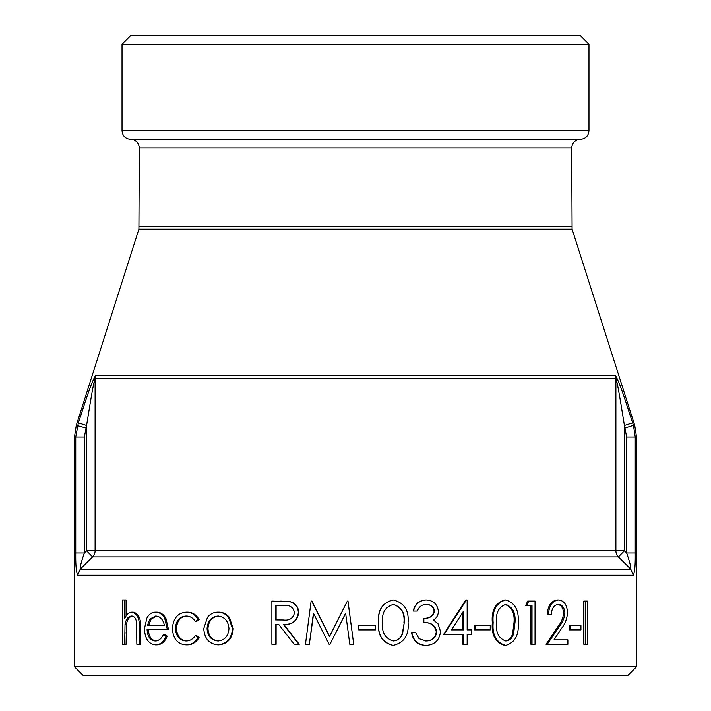 <?xml version="1.0" encoding="UTF-8"?>
<svg xmlns="http://www.w3.org/2000/svg" width="711" height="711" viewBox="0 0 711 711"><rect width="100%" height="100%" fill="white"/><g stroke="black" fill="none" stroke-linecap="round" stroke-linejoin="round"><path stroke-width="1.07" d="M635.261 552.989L635.261 437.034L636.541 437.034L636.541 666.802L74.459 666.802L74.459 437.034L75.739 437.034L75.739 552.989C75.588 564.881 76.246 572.302 77.721 575.261L80.227 569.147C79.89 567.298 81.258 561.912 84.351 552.989L84.351 437.034L86.564 425.489C89.213 409.749 92.546 386.988 95.105 378.208A8.648 8.541 -90 0 1 95.505 375.577C90.306 384.358 83.676 407.119 78.361 422.858C83.685 407.101 90.333 384.358 95.505 375.577L615.495 375.577C620.667 384.384 627.324 407.074 632.639 422.858L624.436 425.489L626.649 437.034L626.649 552.989C629.75 561.948 631.128 567.334 630.773 569.147L80.227 569.147L92.599 556.917A8.648 8.541 90 0 0 95.105 550.803L95.105 378.208L615.895 378.208C618.446 386.988 621.778 409.732 624.436 425.489L624.436 550.803L618.401 556.917L630.773 569.147L633.279 575.261C634.763 572.346 635.421 564.925 635.261 552.989L626.649 552.989L624.436 550.803L615.895 550.803A8.648 8.541 -90 0 0 618.401 556.917L92.599 556.917L86.564 550.803L615.895 550.803L615.895 378.208A8.648 8.541 90 0 0 615.495 375.577C620.667 384.358 627.315 407.101 632.639 422.858L633.439 425.347L625.236 427.978M583.829 644.317L583.829 601.079L585.233 601.079L585.233 644.317L583.829 644.317M569.12 629.91L569.12 625.476L570.435 625.476L570.435 629.91L569.12 629.91M553.985 639.882L567.885 639.882L567.885 644.317L547.239 644.317L559.29 626.427C562.392 622.792 564.267 618.374 564.907 613.175C564.481 607.701 562.321 604.785 558.455 604.412C554.153 604.874 551.772 608.198 551.301 614.384L547.292 614.384C547.87 605.594 551.229 600.795 557.353 599.977L558.588 599.977C564.107 600.582 567.085 604.865 567.511 612.829C567.031 618.872 565.049 624.045 561.583 628.337L553.985 639.882L566.587 639.882M547.239 644.317L546.066 644.317L558.046 626.427C561.13 622.792 562.988 618.374 563.627 613.175C563.201 607.701 561.059 604.777 557.211 604.412M532.015 644.317L532.015 605.514L526.735 605.514L528.762 601.079L535.045 601.079L535.045 644.317L530.939 644.317L530.939 605.514M526.735 605.514L525.687 605.514L527.704 601.079L528.762 601.079M504.766 645.428C495.451 642.62 491.301 635.056 492.323 622.72C491.283 610.394 495.425 602.812 504.766 599.977L505.681 599.977C514.951 602.741 519.119 610.322 518.186 622.72C519.137 635.074 514.968 642.646 505.681 645.428L504.766 645.428M474.566 629.91L474.566 625.476L475.295 625.476L475.295 629.91L474.566 629.91M471.038 629.91L467.154 629.91L467.154 599.977L465.749 599.977L443.673 634.345L444.215 634.345L466.425 599.977M471.038 634.345L467.154 634.345L467.154 644.317L462.897 644.317L462.897 634.345M411.9 632.683L415.713 632.683L419.037 638.656L426.102 640.993C432.261 640.913 435.816 637.865 436.767 631.848C435.301 625.289 430.999 622.241 423.863 622.703L423.863 618.268C429.56 618.588 433.15 616.233 434.634 611.193C433.754 606.687 430.937 604.43 426.191 604.412C421.863 604.563 418.921 606.785 417.348 611.06L413.18 611.06C414.797 604.146 418.975 600.448 425.711 599.977L426.147 599.977C433.301 600.36 437.372 604.101 438.367 611.211C438.296 615.059 436.67 618.028 433.497 620.108L438.02 623.796L440.5 631.475C439.514 640.264 434.688 644.913 426.031 645.428L425.605 645.428C417.748 645.019 413.064 640.771 411.553 632.683L411.9 632.683C413.411 640.753 418.13 645.001 426.031 645.428M425.667 640.993C431.79 640.913 435.328 637.865 436.27 631.848C434.812 625.289 430.537 622.241 423.445 622.703L423.445 618.268C429.106 618.588 432.679 616.233 434.145 611.193C433.275 606.687 430.475 604.43 425.765 604.412M393.014 645.428C382.216 642.62 377.425 635.056 378.643 622.72C377.399 610.394 382.189 602.812 393.014 599.977L393.245 599.977C404.177 602.741 409.118 610.322 408.061 622.72C409.145 635.074 404.204 642.646 393.245 645.428L393.014 645.428M358.717 629.91L358.735 625.476L358.717 629.91M311.667 601.079L329.495 636.558L347.368 601.079L347.981 601.079L353.723 644.317L349.794 644.317L345.626 613.211L329.957 644.317L329.086 644.317L313.435 613.14L309.329 644.317L305.454 644.317L311.125 601.079L311.942 601.079L329.646 636.558M345.688 613.211L329.957 644.317M313.693 613.14L309.329 644.317M280.703 601.079L290.186 601.675C295.598 603.23 298.433 606.883 298.691 612.642C297.438 621.014 292.461 624.925 283.769 624.365L299.233 644.317L294.167 644.317L278.668 624.365L276.108 624.365L276.108 644.317L271.886 644.317L271.886 601.079L290.186 601.675M229.351 617.379L233.235 628.604C232.355 638.611 227.529 644.033 218.739 644.877L217.895 644.877C209.194 644.042 204.475 638.62 203.755 628.604L207.443 617.397C210.216 613.904 213.7 612.153 217.895 612.171L218.739 612.171C222.916 612.153 226.454 613.895 229.351 617.379L228.569 617.379L232.479 628.604L233.235 628.604M187.073 616.046C180.683 616.473 177.137 620.596 176.452 628.435C177.119 636.372 180.674 640.558 187.1 640.993M175.35 628.435C176.026 636.372 179.599 640.558 186.06 640.993C189.855 640.967 192.983 639.118 195.445 635.447L196.423 635.447L199.107 637.58C196.085 642.522 192.068 644.948 187.046 644.877L186.015 644.877C177.75 644.308 173.191 638.94 172.355 628.782C173.182 618.321 177.821 612.784 186.273 612.171L187.304 612.171C192.281 612.118 196.218 614.588 199.107 619.574L196.423 621.592L195.445 621.592C193.01 617.868 189.881 616.019 186.042 616.046C179.607 616.473 176.044 620.605 175.35 628.435L176.452 628.435M167.227 636.149C164.863 641.926 161.335 644.833 156.651 644.877L155.425 644.877C148.519 644.033 144.866 638.611 144.449 628.604L146.901 618.063C149.034 614.108 151.896 612.144 155.487 612.171L156.713 612.171C160.455 612.162 163.512 614.233 165.912 618.392L168.463 629.351L147.07 629.351C147.435 636.496 150.101 640.38 155.078 640.993C158.722 640.913 161.53 638.7 163.503 634.345L164.676 634.345L167.227 636.149L166.063 636.149C163.69 641.926 160.144 644.833 155.425 644.877M148.341 629.351C148.706 636.496 151.363 640.38 156.304 640.993M131.864 612.171C137.321 613.513 139.809 618.854 139.329 628.186L140.654 628.186C141.134 618.854 138.654 613.513 133.233 612.171L131.864 612.171C128.798 612.367 126.398 614.544 124.665 618.694L124.665 599.977L126.078 599.977L126.078 616.028M140.654 628.186L140.654 644.317L136.841 644.317L136.548 622.267C135.819 618.126 134.121 616.055 131.446 616.046C128.14 616.428 125.998 619.219 125.02 624.418L126.425 624.418L126.078 644.317L122.434 644.317L122.434 599.977L124.665 599.977M132.815 616.046C129.526 616.428 127.402 619.219 126.425 624.418M636.541 666.802L627.893 675.45L83.107 675.45L74.459 666.802M122.025 44.198L588.975 44.198L580.327 35.55L130.673 35.55L122.025 44.198L122.025 130.673C122.532 135.925 125.42 138.805 130.673 139.32L580.327 139.32C585.58 138.805 588.468 135.925 588.975 130.673L122.025 130.673M626.649 437.034L635.261 437.034L633.439 425.347L634.719 425.347L636.541 437.034M84.351 437.034L75.739 437.034L78.361 422.858L86.564 425.489L86.564 550.803L84.351 552.989L75.739 552.989M588.975 44.198L588.975 130.673M139.32 147.968L571.68 147.968L572.088 229.129L138.912 229.129L139.32 147.968C138.805 142.715 135.925 139.827 130.673 139.32M139.329 628.186L139.329 644.317M125.02 624.418L124.665 644.317M155.487 612.171C159.246 612.162 162.33 614.233 164.739 618.392L165.912 618.392M164.739 618.392L167.307 629.351M163.503 634.345L166.063 636.149M155.629 616.046L149.923 619.014L147.346 625.476L164.41 625.476C163.112 619.432 160.179 616.286 155.629 616.046M156.855 616.046L151.176 619.014L148.617 625.476L164.41 625.476M149.923 619.014L151.176 619.014M195.445 635.447L198.147 637.58L199.107 637.58M198.147 637.58C195.107 642.513 191.063 644.948 186.015 644.877M186.273 612.171C191.277 612.118 195.232 614.588 198.147 619.574L199.107 619.574M198.147 619.574L195.445 621.592M232.479 628.604C231.608 638.611 226.747 644.033 217.895 644.877M217.895 612.171C222.099 612.153 225.663 613.895 228.569 617.379M207.061 628.631C207.63 636.247 211.238 640.371 217.886 640.993C224.614 640.362 228.311 636.238 228.978 628.631C228.302 620.996 224.605 616.801 217.886 616.046C211.238 616.81 207.63 621.005 207.061 628.631L207.968 628.631C208.536 636.247 212.118 640.371 218.721 640.993M218.721 616.046C212.118 616.81 208.536 621.005 207.968 628.631M289.786 601.675C295.234 603.221 298.087 606.883 298.336 612.642L298.691 612.642M298.336 612.642C297.082 621.014 292.079 624.925 283.325 624.365L283.769 624.365M283.325 624.365L298.887 644.317M278.668 624.365L275.619 624.365L275.619 644.317M283.476 605.514L276.108 605.514L276.108 619.93L283.289 619.992C289.493 620.765 293.234 618.312 294.523 612.633C293.243 607.087 289.564 604.714 283.476 605.514L275.619 605.514L275.619 619.93L283.316 619.992M276.108 619.93L275.619 619.93M353.714 644.317L347.937 601.079M358.735 625.476L375.452 625.476L375.452 629.91L358.735 629.91M393.245 645.428C382.367 642.584 377.55 635.012 378.785 622.72L378.643 622.72M378.785 622.72C377.532 610.402 382.349 602.821 393.245 599.977M393.37 640.993C398.018 640.584 401.093 638.105 402.604 633.572L404.221 622.703C405.199 613.131 401.582 607.034 393.37 604.412C385.095 606.91 381.531 613.006 382.678 622.703C381.496 632.346 385.06 638.442 393.37 640.993M393.139 640.993C397.751 640.593 400.808 638.114 402.31 633.572L402.604 633.572M402.31 633.572L404.221 622.703M403.928 622.703C404.888 613.113 401.297 607.016 393.139 604.412M413.535 611.06C415.162 604.146 419.366 600.448 426.147 599.977M436.767 631.848L436.27 631.848M434.634 611.193L434.145 611.193M467.154 634.345L471.748 634.345L471.748 629.91L467.154 629.91M463.554 644.317L463.554 634.345L444.215 634.345M463.554 629.91L463.554 611.131L451.467 629.91L463.554 629.91M451.467 629.91L462.897 629.91L462.897 612.162M475.295 625.476L490.235 625.476L490.235 629.91L475.295 629.91M505.681 645.428C496.305 642.584 492.128 635.012 493.167 622.72L492.323 622.72M493.167 622.72C492.11 610.402 496.287 602.821 505.681 599.977M505.797 640.993C509.751 640.584 512.364 638.105 513.618 633.572L514.977 622.703C515.822 613.131 512.764 607.034 505.797 604.412C498.669 606.91 495.594 613.006 496.562 622.703C495.567 632.346 498.642 638.442 505.797 640.993M504.872 640.993C508.8 640.593 511.396 638.114 512.649 633.572L513.618 633.572M512.649 633.572L514 622.703L514.977 622.703M514 622.703C514.835 613.113 511.796 607.016 504.872 604.412M548.465 614.384C549.061 605.594 552.429 600.795 558.588 599.977M559.29 626.427L558.046 626.427M564.907 613.175L563.627 613.175M570.435 625.476L580.931 625.476L580.931 629.91L570.435 629.91M585.233 601.079L587.482 601.079L587.482 644.317L585.233 644.317M77.721 575.261L633.279 575.261M74.459 437.034L76.281 425.347L85.764 427.978M571.68 226.507L139.32 226.507M124.665 632.897L126.078 632.897M138.912 229.129L76.281 425.347M572.088 229.129L634.719 425.347M571.68 147.968C572.195 142.715 575.075 139.827 580.327 139.32"/></g></svg>
